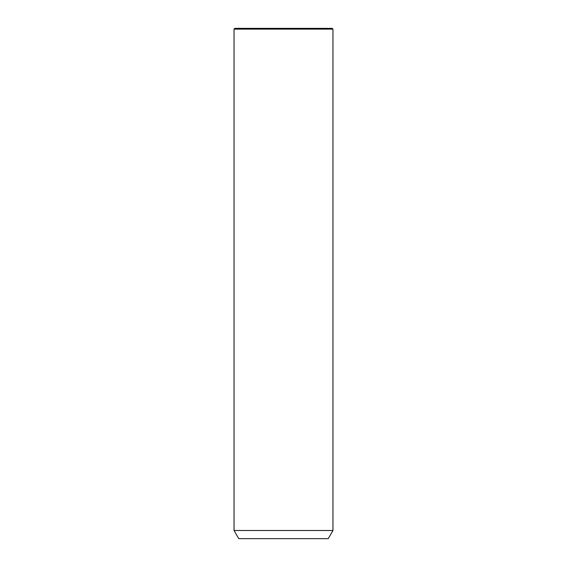 <?xml version="1.0" encoding="UTF-8"?>
<svg xmlns="http://www.w3.org/2000/svg" width="567" height="567" viewBox="0 0 567 567"><rect width="100%" height="100%" fill="white"/><g stroke="black" fill="none" stroke-linecap="round" stroke-linejoin="round"><path stroke-width="0.85" d="M240.096 530.492L332.957 530.492L332.957 29.137L234.043 29.137L234.043 530.492L240.096 530.492M234.043 530.492L238.75 538.65L328.25 538.65L332.957 530.492M234.043 29.137L234.823 28.35L332.177 28.35L332.957 29.137"/></g></svg>

